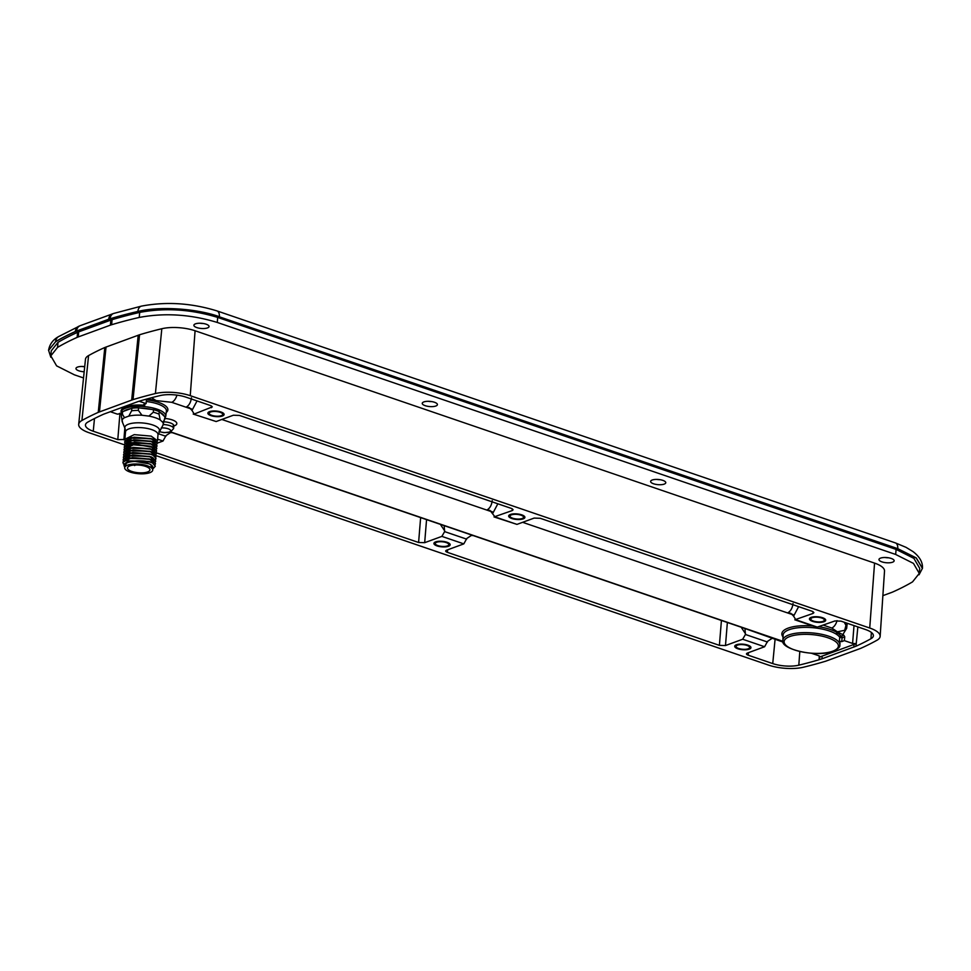 <?xml version="1.0" encoding="UTF-8"?>
<svg xmlns="http://www.w3.org/2000/svg" width="971" height="971" viewBox="0 0 971 971"><rect width="100%" height="100%" fill="white"/><g stroke="black" fill="none" stroke-linecap="round" stroke-linejoin="round"><path stroke-width="1.46" d="M839.83 645.205A28.584 9.746 -175.1 0 0 821.15 634.197A28.584 9.746 -175.1 0 0 788.84 634.937A28.584 9.746 -175.1 0 0 782.869 640.314C779.689 649.332 817.473 657.828 833.276 651.201C838.167 648.81 840.352 646.807 839.83 645.205L839.988 643.882A28.645 9.771 -175.1 0 0 839.308 641.248L839.757 637.352L842.136 637.753A1.359 1.032 69.9 0 0 841.177 636.114L837.475 632.752A1.359 1.068 -57.7 0 0 836.225 634.136L838.228 633.25M144.861 404.057L144.728 405.295L143.732 404.47L146.087 403.608L146.451 399.773L147.653 398.863L156.028 400.574L151.61 397.722M857.854 626.902L855.985 646.201L856.179 643.627L852.587 643.433L844.369 640.629L844.746 636.794L843.799 635.155L837.366 631.793L844.685 630.313L846.554 623.042M842.694 634.779L846.663 628.334L847.21 623.261M856.313 646.079A361.406 123.244 -175.1 0 0 870.951 638.724A20.245 6.906 -175.1 0 0 873.378 635.762A20.245 6.906 -175.1 0 0 865.574 629.548L841.02 621.149L834.939 620.955L816.769 627.29L794.812 619.789L812.994 613.454L813.103 611.681M197.04 400.938L192.003 410.417L194.212 414.034L212.309 406.885L210.634 405.587L186.092 397.188A20.245 6.906 -175.1 0 0 160.009 395.598A361.406 123.244 -175.1 0 0 138.234 401.496L103.739 414.144A361.406 123.244 -175.1 0 0 87.876 422.057A20.245 6.906 -175.1 0 0 85.46 424.922A20.245 6.906 -175.1 0 0 93.252 431.233L117.794 439.62L124.871 439.462M144.728 405.295A22.527 7.683 -175.1 0 0 125.769 406.837A22.527 7.683 -175.1 0 0 121.059 411.073L121.533 414.617M110.269 411.704L117.382 414.132L122.091 413.597M811.55 653.289L818.893 655.789L819.548 657.064L856.179 643.627M819.937 656.627L819.075 659.734A361.406 123.244 -175.1 0 1 798.817 665.171A20.245 6.906 -175.1 0 1 772.734 663.581L748.192 655.194C746.213 654.418 745.959 653.701 747.415 653.046L764.602 646.747L742.669 639.246L745.425 634.488L744.975 628.516L783.136 642.122M844.369 640.629L841.699 641.613L839.308 641.248M139.12 401.229L146.087 403.608M822.134 656.262L821.952 658.823L855.985 646.201M78.687 424.327L85.484 359.246A25.829 8.812 4.9 0 1 88.567 355.592A366.989 125.138 4.9 0 1 104.807 347.509L98.241 412.372A368.203 125.55 -175.1 0 0 81.916 420.504A27.042 9.225 -175.1 0 0 78.687 424.327A27.042 9.225 -175.1 0 0 89.101 432.75L124.458 444.839M98.241 412.372L133.027 399.615A368.203 125.55 -175.1 0 1 155.409 393.546L161.817 328.732A25.829 8.812 4.9 0 1 195.086 330.759L874.568 563.107A25.829 8.812 4.9 0 1 884.52 571.045L880.151 636.333A27.042 9.225 -175.1 0 0 869.725 628.019L190.243 395.67A27.042 9.225 -175.1 0 0 155.409 393.546M156.197 455.69L768.583 665.111A27.042 9.225 -175.1 0 0 803.418 667.223A368.203 125.55 -175.1 0 0 825.799 661.166L860.585 648.41A368.203 125.55 -175.1 0 0 876.91 640.277A27.042 9.225 -175.1 0 0 880.151 636.333M436.683 542.255A6.797 2.318 -175.1 0 0 435.275 543.505A6.797 2.318 -175.1 0 0 439.754 546.103A6.797 2.318 -175.1 0 0 447.388 545.92A6.797 2.318 -175.1 0 0 448.808 544.67A6.797 2.318 -175.1 0 0 444.33 542.073A6.797 2.318 -175.1 0 0 436.683 542.255M511.426 514.848A6.797 2.318 -175.1 0 0 510.006 516.099A6.797 2.318 -175.1 0 0 514.496 518.696A6.797 2.318 -175.1 0 0 522.131 518.514A6.797 2.318 -175.1 0 0 523.551 517.264A6.797 2.318 -175.1 0 0 519.072 514.666A6.797 2.318 -175.1 0 0 511.426 514.848M737.487 645.12A6.797 2.318 -175.1 0 0 736.067 646.37A6.797 2.318 -175.1 0 0 740.545 648.968A6.797 2.318 -175.1 0 0 748.192 648.786A6.797 2.318 -175.1 0 0 749.612 647.536A6.797 2.318 -175.1 0 0 745.121 644.938A6.797 2.318 -175.1 0 0 737.487 645.12M812.229 617.714A6.797 2.318 -175.1 0 0 810.809 618.964A6.797 2.318 -175.1 0 0 815.288 621.561A6.797 2.318 -175.1 0 0 822.935 621.379A6.797 2.318 -175.1 0 0 824.355 620.129A6.797 2.318 -175.1 0 0 819.864 617.532A6.797 2.318 -175.1 0 0 812.229 617.714M210.634 411.995A6.797 2.318 -175.1 0 0 209.214 413.245A6.797 2.318 -175.1 0 0 213.693 415.843A6.797 2.318 -175.1 0 0 221.339 415.649A6.797 2.318 -175.1 0 0 222.76 414.399A6.797 2.318 -175.1 0 0 218.269 411.801A6.797 2.318 -175.1 0 0 210.634 411.995M492.054 511.644L487.054 509.933L490.027 510.455L495.016 516.888L516.96 524.389L534.147 518.089L540.228 518.283L812.229 611.305L813.904 612.64L812.994 613.454M516.96 524.389L494.021 516.924L512.203 510.588L512.312 508.816M216.157 421.535L193.217 414.071L216.157 421.535L233.343 415.236L239.424 415.43L511.438 508.44L513.113 509.775L512.203 510.588M158.965 431.585L163.868 432.641L170.435 432.01L172.28 432.678L170.471 432.641L165.992 435.603L163.007 441.028L157.29 443.116M426.512 520.177L424.679 542.68L418.598 542.486L156.355 452.814M424.679 542.68L441.866 536.38L444.633 531.623L444.172 525.651L744.975 628.516M473.071 535.543L471.275 535.494L466.796 538.468L463.81 543.881L446.624 550.181C445.155 550.848 445.41 551.564 447.388 552.329L447.667 549.804M445.713 550.945L446.624 550.181M727.315 623.042L725.483 645.545L719.39 645.351L447.388 552.329M725.483 645.545L742.669 639.246M746.517 653.799L747.415 653.046M821.952 658.823L819.39 659.612M104.807 347.509L139.545 334.764A366.989 125.138 4.9 0 1 161.817 328.732M139.545 334.764L133.027 399.615M844.272 622.265L846.251 625.894M191.263 408.779L186.262 407.067C189.127 405.393 190.85 402.297 191.421 397.807M792.858 614.497L787.857 612.798C790.722 611.111 792.445 608.028 793.016 603.525M487.054 509.933C489.93 508.258 491.642 505.163 492.212 500.66M186.262 407.067L189.224 407.589L192.003 410.417M492.807 513.283L497.844 503.791M798.635 606.657L793.598 616.148L795.819 619.753L817.752 627.254M787.857 612.798L790.819 613.308L793.598 616.148M147.519 398.826L146.633 399.239M172.28 432.678L444.172 525.651M819.293 655.959L819.075 659.734M165.883 436.282L158.164 433.673L165.883 436.282M444.718 530.919L440.834 525.068M444.633 531.61L466.687 539.148L444.633 531.623M745.51 633.772L741.638 627.934M773.875 638.396L772.079 638.36L767.588 641.321L764.602 646.747M745.425 634.464L767.478 642.013L745.425 634.488M837.815 633.128L836.225 634.136A28.778 9.819 -175.1 0 0 789.132 629.706A28.778 9.819 -175.1 0 0 783.112 635.119L782.869 640.314M841.699 641.613L842.136 637.753L844.746 636.794M749.26 649.15A8.156 2.779 4.9 0 1 740.096 649.368A8.156 2.779 4.9 0 1 734.719 646.261A8.156 2.779 4.9 0 1 736.419 644.756A8.156 2.779 4.9 0 1 745.582 644.538A8.156 2.779 4.9 0 1 750.959 647.645A8.156 2.779 4.9 0 1 749.26 649.15M824.003 621.743A8.156 2.779 4.9 0 1 814.839 621.962A8.156 2.779 4.9 0 1 809.45 618.843A8.156 2.779 4.9 0 1 811.161 617.35A8.156 2.779 4.9 0 1 820.325 617.131A8.156 2.779 4.9 0 1 825.702 620.238A8.156 2.779 4.9 0 1 824.003 621.743M222.408 416.013A8.156 2.779 4.9 0 1 213.244 416.243A8.156 2.779 4.9 0 1 207.855 413.124A8.156 2.779 4.9 0 1 209.566 411.631A8.156 2.779 4.9 0 1 218.73 411.401A8.156 2.779 4.9 0 1 224.107 414.52A8.156 2.779 4.9 0 1 222.408 416.013M448.468 546.285A8.156 2.779 4.9 0 1 439.293 546.503A8.156 2.779 4.9 0 1 433.916 543.396A8.156 2.779 4.9 0 1 435.615 541.891A8.156 2.779 4.9 0 1 444.791 541.672A8.156 2.779 4.9 0 1 450.168 544.792A8.156 2.779 4.9 0 1 448.468 546.285M523.211 518.878A8.156 2.779 4.9 0 1 514.035 519.097A8.156 2.779 4.9 0 1 508.658 515.989A8.156 2.779 4.9 0 1 510.358 514.484A8.156 2.779 4.9 0 1 519.534 514.266A8.156 2.779 4.9 0 1 524.91 517.385A8.156 2.779 4.9 0 1 523.211 518.878M125.308 466.481A14.067 4.794 4.9 0 1 126.012 463.519A14.067 4.794 4.9 0 1 147.519 463.216A14.067 4.794 4.9 0 1 149.146 463.847A14.067 4.794 4.9 0 1 152.131 465.752A14.067 4.794 4.9 0 1 152.326 468.799M152.799 469.248L150.651 464.539L149.146 463.847L133.755 461.176A14.953 5.098 -175.1 0 0 124.761 466.893L127.468 460.861L149 461.443A16.313 5.559 4.9 0 1 152.483 462.973C147.119 460.958 140.88 460.351 133.755 461.176M152.483 462.973L155.299 466.238L153.406 468.374M123.402 463.871L122.916 462.172L132.262 457.547L149.206 459.028L155.518 463.689L154.959 464.854M123.366 460.873L123.135 459.635L132.469 455.011L149.425 456.479L155.736 461.14L155.178 462.317M123.584 458.324L123.353 457.086L132.699 452.462L149.643 453.93C154.389 455.508 156.452 457.244 155.821 459.137L155.396 459.769M155.967 458.53L155.142 459.417M149.146 463.847L150.554 464.49M127.468 460.873L150.772 461.941L152.447 462.827L149 461.443M127.359 458.433L129.155 457.851L150.978 459.392L152.641 460.278L149.218 458.895L127.359 458.433L122.916 462.111M127.553 455.897L129.349 455.302L151.173 456.831L152.848 457.717L149.437 456.346L127.553 455.885L123.135 459.562M155.748 461.079L152.848 457.717M155.53 463.628L152.641 460.266M155.311 466.177L152.447 462.827M156.185 455.982L153.309 452.632L149.874 451.26L127.99 450.799L123.572 454.477M155.967 458.47L153.078 455.181L149.655 453.809L127.771 453.348L123.353 457.013M127.771 453.348L129.568 452.753L151.415 454.294L153.078 455.181M127.99 450.799L129.786 450.204L151.634 451.758L153.309 452.632M156.404 453.445L153.527 450.095L150.092 448.711L128.221 448.25L130.017 447.667L151.925 449.245M130.138 445.143L135.115 444.172L153.746 447.546L150.311 446.162L134.168 444.609L128.439 445.701L124.009 449.391M128.221 448.25L123.79 451.928M123.803 455.775L123.572 454.537L132.893 449.913L149.862 451.381L156.173 456.054L155.615 457.22M124.021 453.226L123.79 451.988L133.1 447.376L150.08 448.833L156.392 453.506L155.833 454.671M156.622 450.896L153.746 447.546M124.239 450.678L124.009 449.439L133.355 444.815L150.299 446.296L156.61 450.957L156.052 452.134M124.676 445.592L124.434 444.354L133.792 439.729L150.736 441.198L157.047 445.871L156.489 447.036M157.059 445.798L154.171 442.448L150.748 441.077L128.876 440.603L124.446 444.293M124.895 443.043L124.652 441.805L133.998 437.181L150.954 438.649L157.266 443.322L156.707 444.487M157.278 443.262L154.389 439.899L150.966 438.528L129.082 438.067L124.664 441.744M124.458 448.141L124.215 446.903L134.374 442.193L150.517 443.747L156.829 448.408L156.27 449.585M156.841 448.347L153.964 444.997L150.529 443.613L128.657 443.152L124.227 446.83M125.113 440.494L124.871 439.256L134.204 434.644L151.173 436.113L157.484 440.773L156.926 441.939M128.657 443.152L130.454 442.57L152.362 444.148M130.575 440.057L152.581 441.611M130.794 437.508L152.714 439.013L154.389 439.899M161.222 427.98A6.603 2.258 -175.1 0 1 169.197 429.194A6.603 2.258 -175.1 0 1 169.282 432.01A6.603 2.258 -175.1 0 1 159.11 431.342A17.369 5.923 -175.1 0 0 152.75 424.982A17.369 5.923 4.9 0 0 133.415 423.089A17.369 5.923 4.9 0 0 125.004 428.442L125.514 431.877A16.313 5.559 4.9 0 1 134.823 427.701A16.313 5.559 4.9 0 1 151.731 429.619A16.313 5.559 -175.1 0 1 158.006 434.656L162.885 425.334L164.961 417.299A21.75 7.416 -175.1 0 0 164.949 416.85L164.73 419.399L162.825 422.373L160.191 419.958L159.038 414.168A21.75 7.416 -175.1 0 0 153.309 412.214L148.903 416.098L141.997 415.26L138.355 410.369L138.574 407.832A21.75 7.416 4.9 0 0 131.85 408.257L131.631 410.806L128.779 416.11L124.506 417.676L122.395 414.192L122.613 411.655A21.75 7.416 4.9 0 0 121.618 413.585L121.399 416.134A21.75 7.416 4.9 0 1 122.395 414.192M153.309 412.214L153.527 409.665A21.75 7.416 4.9 0 1 159.256 411.619L159.038 414.168M131.85 408.257L122.613 411.655M125.004 428.442L122.285 421.863L121.399 416.134A21.75 7.416 4.9 0 0 121.399 416.595L122.564 422.385M153.527 409.665L138.574 407.832M159.256 411.619L164.949 416.85M152.726 470.122L152.945 467.573A14.067 4.794 -175.1 0 0 147.519 463.216A14.067 4.794 4.9 0 0 132.942 461.565A14.067 4.794 4.9 0 0 124.907 465.17L124.689 467.719A14.067 4.794 4.9 0 1 132.724 464.114A14.067 4.794 4.9 0 1 147.301 465.764A14.067 4.794 -175.1 0 1 152.726 470.122A14.067 4.794 -175.1 0 1 144.691 473.714A14.067 4.794 -175.1 0 1 130.114 472.064A14.067 4.794 4.9 0 1 124.689 467.719M131.813 471.445A11.276 3.848 -175.1 0 0 143.502 472.768A11.276 3.848 -175.1 0 0 149.947 469.879A11.276 3.848 -175.1 0 0 145.601 466.383A11.276 3.848 4.9 0 0 133.901 465.06A11.276 3.848 4.9 0 0 127.468 467.949A11.276 3.848 4.9 0 0 131.813 471.445M50.832 357.267L48.574 350.264L55.578 341.756A366.989 125.138 4.9 0 1 75.313 331.657A27.188 9.273 -175.1 0 1 76.539 331.16L108.703 319.362A27.188 9.273 -175.1 0 1 110.051 318.913A366.989 125.138 4.9 0 1 137.882 311.582C159.814 306.29 196.13 308.62 219.361 316.813L897.762 548.664L916.26 557.912L922.45 568.266L919.039 574.783M48.562 350.325C49.594 344.28 52.956 339.692 58.661 336.561L58.661 336.561A8.156 6.918 59.4 0 0 55.59 341.622A366.989 125.138 4.9 0 1 75.337 331.524A27.176 9.273 4.9 0 1 76.551 331.026L108.716 319.228A27.176 9.273 4.9 0 1 110.063 318.779A366.989 125.138 4.9 0 1 137.882 311.448C159.839 306.096 196.13 308.426 219.373 316.68A8.156 4.515 108.9 0 0 217.019 310.926L895.408 542.91A8.156 4.515 108.9 0 1 897.762 548.664L219.361 316.813M48.55 350.434L55.578 341.756M58.661 336.561L80.156 325.698L113.716 313.439L141.45 306.12A8.156 5.256 77.1 0 0 137.882 311.448L137.882 311.582M897.762 548.797L916.248 558.07L922.438 568.436M83.53 377.95L74.427 374.842L56.621 365.873L50.808 355.872L57.556 347.4A364.271 124.215 4.9 0 1 77.146 337.374A24.469 8.338 4.9 0 1 78.25 336.937L110.415 325.139A24.469 8.338 4.9 0 1 111.629 324.739A364.271 124.215 4.9 0 1 139.241 317.444C164.633 312.662 190.644 314.337 217.273 322.457L895.663 554.453L913.468 563.411L919.282 573.412L912.534 581.884A364.271 124.215 4.9 0 1 892.944 591.909A24.469 8.338 4.9 0 1 891.851 592.359L882.882 595.648M664.188 484.116A7.61 2.597 4.9 0 1 655.631 484.323A7.61 2.597 4.9 0 1 650.619 481.422A7.61 2.597 4.9 0 1 652.196 480.026A7.61 2.597 4.9 0 1 660.753 479.82A7.61 2.597 4.9 0 1 665.778 482.721A7.61 2.597 4.9 0 1 664.188 484.116M435.821 406.024A7.61 2.597 4.9 0 1 427.264 406.23A7.61 2.597 4.9 0 1 422.239 403.329A7.61 2.597 4.9 0 1 423.829 401.921A7.61 2.597 4.9 0 1 432.386 401.715A7.61 2.597 4.9 0 1 437.411 404.628A7.61 2.597 4.9 0 1 435.821 406.024M207.454 327.931A7.61 2.597 4.9 0 1 198.897 328.137A7.61 2.597 4.9 0 1 193.884 325.236A7.61 2.597 4.9 0 1 195.474 323.841A7.61 2.597 4.9 0 1 204.031 323.634A7.61 2.597 4.9 0 1 209.044 326.535A7.61 2.597 4.9 0 1 207.454 327.931M84.174 371.772A7.61 2.597 4.9 0 1 75.956 368.482A7.61 2.597 4.9 0 1 77.546 367.074A7.61 2.597 4.9 0 1 84.708 366.65M892.555 562.209A7.61 2.597 4.9 0 1 883.998 562.415A7.61 2.597 4.9 0 1 878.973 559.514A7.61 2.597 4.9 0 1 880.563 558.107A7.61 2.597 4.9 0 1 889.12 557.9A7.61 2.597 4.9 0 1 894.145 560.813A7.61 2.597 4.9 0 1 892.555 562.209M50.808 355.872L51.245 350.834L57.993 342.362A364.271 124.215 4.9 0 1 77.583 332.337A24.469 8.338 4.9 0 1 78.675 331.888L110.84 320.102A24.469 8.338 4.9 0 1 112.066 319.69A364.271 124.215 4.9 0 1 139.678 312.407C165.058 307.625 191.069 309.288 217.698 317.42L896.099 549.404L913.905 558.374L919.719 568.375L919.282 573.412M660.11 479.698A7.61 2.597 4.9 0 1 656.724 479.407M431.731 401.606A7.61 2.597 4.9 0 1 428.345 401.314M203.376 323.513A7.61 2.597 4.9 0 1 199.99 323.222M84.708 366.735A7.61 2.597 4.9 0 1 82.062 366.468M888.465 557.791A7.61 2.597 4.9 0 1 885.079 557.5M837.475 632.752A30.137 10.28 -175.1 0 0 819.111 626.756M812.982 626.004A30.137 10.28 -175.1 0 0 783.027 636.891M170.665 431.925L782.917 641.297M146.451 399.821A24.02 8.193 4.9 0 1 166.235 412.493M191.53 409.094L171.685 402.31L156.028 400.574M837.366 631.793L831.734 628.019L823.42 625.178M793.125 614.825L522.616 522.313M492.321 511.96L221.825 419.46M843.799 635.155L841.177 636.114A1.359 1.238 -32.7 0 0 839.757 637.352A28.778 9.819 -175.1 0 0 836.225 634.136M173.894 426.002A12.138 4.139 -175.1 0 0 174.294 425.856A12.138 4.139 -175.1 0 0 175.63 421.608A12.138 4.139 -175.1 0 0 164.864 418.452M852.587 643.433L854.019 625.591M871.388 632.449L870.951 638.724M94.478 418.537L93.252 431.233M130.587 408.73A21.119 7.198 -175.1 0 0 126.655 409.762A21.119 7.198 -175.1 0 0 123.875 411.182M164.172 416.134A21.119 7.198 -175.1 0 0 160.033 412.335M151.464 409.41A21.119 7.198 -175.1 0 0 140.625 408.075M789.811 636.527A27.237 9.285 -175.1 0 0 794.618 649.963A27.237 9.285 -175.1 0 0 832.693 651.201A27.237 9.285 -175.1 0 0 827.887 637.765A27.237 9.285 -175.1 0 0 789.811 636.527M164.864 418.331L165.774 416.231A22.479 7.659 -175.1 0 0 151.088 407.577A22.479 7.659 -175.1 0 0 125.696 408.16A22.479 7.659 -175.1 0 0 120.999 412.396M165.774 416.231L166.405 411.073A22.661 7.732 -175.1 0 0 146.293 401.509M854.031 644.574L853.849 647.123M163.007 441.028L157.63 439.183M463.81 543.881L441.866 536.38M88.567 355.592L81.916 420.504M869.725 628.019L874.568 563.107M190.243 395.67L195.086 330.759M138.198 335.213L131.68 400.064M106.033 347.011L99.455 411.874M211.399 407.723L211.508 405.963M846.663 628.334A2.719 0.91 6 0 1 845.838 627.897M831.734 628.019A8.156 4.515 -71.1 0 0 837.026 620.603M171.685 402.31A8.156 4.515 -71.1 0 0 176.928 395.124M124.846 428.053L123.875 439.814M119.906 413.755L117.794 439.62M748.192 655.194L748.471 652.658M775.076 639.367L772.734 663.581M420.589 518.15L418.598 542.486M721.38 621.003L719.39 645.351M799.801 651.541L798.817 665.171M173.141 425.856L173.906 425.893A9.419 3.216 -175.1 0 0 164.402 421.815M170.435 432.01L173.578 428.612A9.322 3.18 -175.1 0 0 163.359 424.533M134.168 444.609L135.115 444.172L134.374 442.193M162.885 425.334A20.682 7.052 -175.1 0 0 162.825 422.373M160.191 419.958A20.682 7.052 -175.1 0 0 155.336 417.748A20.682 7.052 4.9 0 0 148.903 416.098M131.631 410.806A21.75 7.416 4.9 0 1 138.355 410.369M122.285 421.863A20.682 7.052 4.9 0 1 124.506 417.676M128.779 416.11A20.682 7.052 4.9 0 1 141.997 415.26M78.785 326.256A8.156 6.518 66 0 0 75.337 331.524L75.313 331.657M80.156 325.698A8.156 6.19 69.9 0 0 76.551 331.026L76.539 331.16M112.32 313.9A8.156 6.19 69.9 0 0 108.716 319.228L108.703 319.362M113.716 313.439A8.156 5.826 73.2 0 0 110.063 318.779L110.051 318.913M139.241 317.444L139.678 312.407M111.629 324.739L112.066 319.69M110.415 325.139L110.84 320.102M78.25 336.937L78.675 331.888M77.146 337.374L77.583 332.337M57.556 347.4L57.993 342.362M895.663 554.453L896.099 549.404M217.273 322.457L217.698 317.42M119.494 413.355L121.496 415.018M173.578 428.612L173.906 425.893M151.852 449.209L153.527 450.095M130.235 445.119L128.439 445.701M158.006 434.656L157.484 440.773M125.514 431.877L124.871 439.256M152.289 444.111L153.964 444.997M130.672 440.021L128.876 440.603M152.508 441.562L154.171 442.448M130.891 437.484L129.082 438.067M133.707 464.381L134.532 465.558L136.413 464.624M141.45 306.12C166.175 301.423 191.36 303.013 217.019 310.926M895.408 542.91L906.04 547.341L913.031 551.601C919.743 556.796 922.887 562.367 922.45 568.338"/></g></svg>
